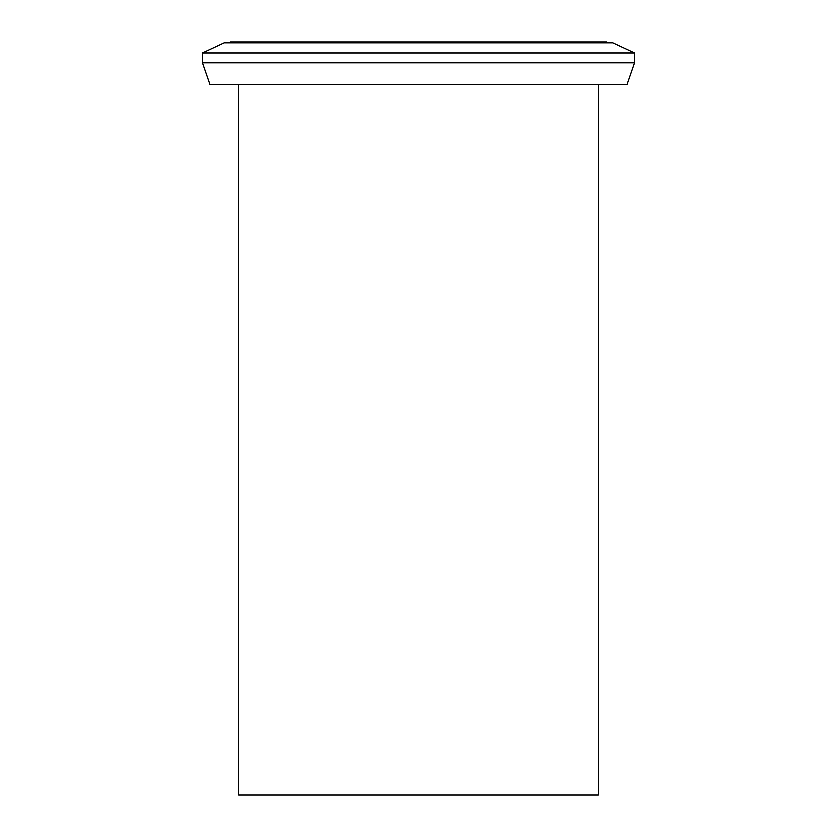 <?xml version="1.0" encoding="UTF-8"?>
<svg xmlns="http://www.w3.org/2000/svg" width="837" height="837" viewBox="0 0 837 837"><rect width="100%" height="100%" fill="white"/><g stroke="black" fill="none" stroke-linecap="round" stroke-linejoin="round"><path stroke-width="1.26" d="M238.733 84.652L238.733 795.15L598.267 795.15L598.267 84.652M209.93 84.652L627.07 84.652L634.645 62.754L202.355 62.754L209.93 84.652M202.355 52.888L224.18 42.708L612.82 42.708L634.645 52.888L202.355 52.888L202.355 62.754M606.825 42.708L606.825 41.85L230.175 41.85L230.175 42.708M634.645 52.888L634.645 62.754"/></g></svg>
